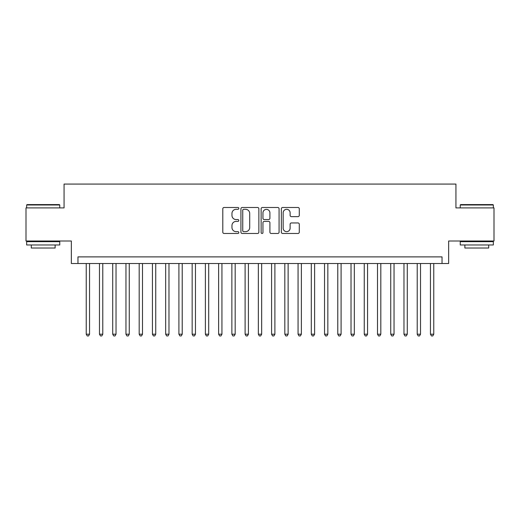 <?xml version="1.0" encoding="UTF-8"?>
<svg xmlns="http://www.w3.org/2000/svg" width="520" height="520" viewBox="0 0 520 520"><rect width="100%" height="100%" fill="white"/><g stroke="black" fill="none" stroke-linecap="round" stroke-linejoin="round"><path stroke-width="0.78" d="M238.817 208.397A0.91 0.91 0 0 0 237.906 207.487L224.1 207.487A1.3 1.3 0 0 0 222.8 208.786L222.8 232.18A1.3 1.3 0 0 0 224.1 233.474L237.906 233.474A0.91 0.91 0 0 0 238.817 232.57A0.91 0.91 0 0 0 237.906 231.66L236.119 231.66A4.16 4.16 0 0 1 231.966 227.5L231.966 225.55A4.16 4.16 0 0 1 236.119 221.39L237.906 221.39A0.91 0.91 0 0 0 238.817 220.48A0.91 0.91 0 0 0 237.906 219.57L236.119 219.57A4.16 4.16 0 0 1 231.966 215.417L231.966 213.467A4.16 4.16 0 0 1 236.119 209.306L237.906 209.306A0.91 0.91 0 0 0 238.817 208.397M297.98 216.645A1.3 1.3 0 0 0 299.28 215.352L299.28 208.786A1.3 1.3 0 0 0 297.98 207.487L282.646 207.487A1.3 1.3 0 0 0 281.346 208.786L281.346 232.18A1.3 1.3 0 0 0 282.646 233.474L297.98 233.474A1.3 1.3 0 0 0 299.28 232.18L299.28 224.25A1.3 1.3 0 0 0 297.98 222.95L291.414 222.95A1.3 1.3 0 0 0 290.115 224.25L290.115 228.183A3.478 3.478 0 0 1 286.637 231.66A3.478 3.478 0 0 1 283.166 228.183L283.166 212.784A3.478 3.478 0 0 1 286.637 209.306A3.478 3.478 0 0 1 290.115 212.784L290.115 215.352A1.3 1.3 0 0 0 291.414 216.645L297.98 216.645M442.039 263.51L448.656 263.51L448.656 241L494 241L494 207.903L455.936 207.903L455.936 184.073L64.064 184.073L64.064 207.903L26 207.903L26 241L71.344 241L71.344 263.51L442.039 263.51L442.039 256.887L77.961 256.887L77.961 263.51M258.863 208.786A1.3 1.3 0 0 0 257.562 207.487L242.229 207.487A1.3 1.3 0 0 0 240.929 208.786L240.929 232.18A1.3 1.3 0 0 0 242.229 233.474L257.562 233.474A1.3 1.3 0 0 0 258.863 232.18L258.863 208.786M262.438 207.487L277.771 207.487A1.3 1.3 0 0 1 279.071 208.786L279.071 232.18A1.3 1.3 0 0 1 277.771 233.474L271.206 233.474A1.3 1.3 0 0 1 269.906 232.18L269.906 222.69A1.3 1.3 0 0 0 268.606 221.39L264.257 221.39A1.3 1.3 0 0 0 262.958 222.69L262.958 232.57A0.91 0.91 0 0 1 262.048 233.474A0.91 0.91 0 0 1 261.137 232.57L261.137 208.786A1.3 1.3 0 0 1 262.438 207.487M243.659 209.306A0.91 0.91 0 0 0 242.749 210.217L242.749 230.75A0.91 0.91 0 0 0 243.659 231.66L245.544 231.66A4.16 4.16 0 0 0 249.704 227.5L249.704 213.467A4.16 4.16 0 0 0 245.544 209.306L243.659 209.306M269.906 212.849A3.478 3.478 0 0 0 266.435 209.372A3.478 3.478 0 0 0 262.958 212.849L262.958 218.27A1.3 1.3 0 0 0 264.257 219.57L268.606 219.57A1.3 1.3 0 0 0 269.906 218.27L269.906 212.849M86.236 263.51L86.236 334.204L89.551 334.204L89.551 263.51M89.551 334.204L88.556 335.926L87.23 335.926L86.236 334.204M27.06 204.594L59.364 204.594L59.761 204.99L26.663 204.99L27.06 204.594M43.212 244.972L26.663 244.972L26.663 241.664L59.761 241.664L59.761 244.972L43.212 244.972M55.127 244.972L55.127 248.02L31.297 248.02L31.297 244.972M460.635 204.594L492.941 204.594L493.337 204.99L460.239 204.99L460.635 204.594M476.788 244.972L460.239 244.972L460.239 241.664L493.337 241.664L493.337 244.972L476.788 244.972M488.703 244.972L488.703 248.02L464.874 248.02L464.874 244.972M99.476 263.51L99.476 334.204L102.784 334.204L102.784 263.51M102.784 334.204L101.797 335.926L100.471 335.926L99.476 334.204M112.716 263.51L112.716 334.204L116.025 334.204L116.025 263.51M116.025 334.204L115.031 335.926L113.711 335.926L112.716 334.204M125.957 263.51L125.957 334.204L129.266 334.204L129.266 263.51M129.266 334.204L128.271 335.926L126.945 335.926L125.957 334.204M139.191 263.51L139.191 334.204L142.506 334.204L142.506 263.51M142.506 334.204L141.512 335.926L140.185 335.926L139.191 334.204M152.431 263.51L152.431 334.204L155.74 334.204L155.74 263.51M155.74 334.204L154.752 335.926L153.426 335.926L152.431 334.204M165.672 263.51L165.672 334.204L168.981 334.204L168.981 263.51M168.981 334.204L167.986 335.926L166.667 335.926L165.672 334.204M178.912 263.51L178.912 334.204L182.221 334.204L182.221 263.51M182.221 334.204L181.227 335.926L179.907 335.926L178.912 334.204M192.153 263.51L192.153 334.204L195.462 334.204L195.462 263.51M195.462 334.204L194.467 335.926L193.141 335.926L192.153 334.204M205.387 263.51L205.387 334.204L208.696 334.204L208.696 263.51M208.696 334.204L207.708 335.926L206.381 335.926L205.387 334.204M218.628 263.51L218.628 334.204L221.936 334.204L221.936 263.51M221.936 334.204L220.948 335.926L219.622 335.926L218.628 334.204M231.868 263.51L231.868 334.204L235.177 334.204L235.177 263.51M235.177 334.204L234.182 335.926L232.863 335.926L231.868 334.204M245.108 263.51L245.108 334.204L248.417 334.204L248.417 263.51M248.417 334.204L247.422 335.926L246.097 335.926L245.108 334.204M258.343 263.51L258.343 334.204L261.658 334.204L261.658 263.51M261.658 334.204L260.663 335.926L259.337 335.926L258.343 334.204M271.583 263.51L271.583 334.204L274.892 334.204L274.892 263.51M274.892 334.204L273.904 335.926L272.578 335.926L271.583 334.204M284.824 263.51L284.824 334.204L288.132 334.204L288.132 263.51M288.132 334.204L287.137 335.926L285.818 335.926L284.824 334.204M298.064 263.51L298.064 334.204L301.373 334.204L301.373 263.51M301.373 334.204L300.378 335.926L299.052 335.926L298.064 334.204M311.305 263.51L311.305 334.204L314.613 334.204L314.613 263.51M314.613 334.204L313.619 335.926L312.293 335.926L311.305 334.204M324.538 263.51L324.538 334.204L327.847 334.204L327.847 263.51M327.847 334.204L326.859 335.926L325.533 335.926L324.538 334.204M337.779 263.51L337.779 334.204L341.088 334.204L341.088 263.51M341.088 334.204L340.093 335.926L338.774 335.926L337.779 334.204M351.019 263.51L351.019 334.204L354.328 334.204L354.328 263.51M354.328 334.204L353.334 335.926L352.014 335.926L351.019 334.204M364.26 263.51L364.26 334.204L367.569 334.204L367.569 263.51M367.569 334.204L366.574 335.926L365.248 335.926L364.26 334.204M377.494 263.51L377.494 334.204L380.809 334.204L380.809 263.51M380.809 334.204L379.815 335.926L378.488 335.926L377.494 334.204M390.735 263.51L390.735 334.204L394.043 334.204L394.043 263.51M394.043 334.204L393.055 335.926L391.729 335.926L390.735 334.204M403.975 263.51L403.975 334.204L407.284 334.204L407.284 263.51M407.284 334.204L406.289 335.926L404.969 335.926L403.975 334.204M417.216 263.51L417.216 334.204L420.524 334.204L420.524 263.51M420.524 334.204L419.529 335.926L418.204 335.926L417.216 334.204M430.45 263.51L430.45 334.204L433.765 334.204L433.765 263.51M433.765 334.204L432.77 335.926L431.444 335.926L430.45 334.204M26.663 207.903L26.663 204.99M34.21 241.664L34.21 241M52.215 241.664L52.215 241M59.761 207.903L59.761 204.99M460.239 207.903L460.239 204.99M467.786 241.664L467.786 241M485.791 241.664L485.791 241M493.337 207.903L493.337 204.99"/></g></svg>
